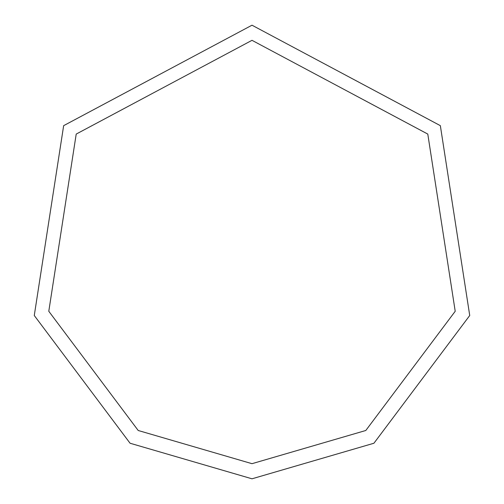 <?xml version="1.0" encoding="UTF-8"?>
<svg xmlns="http://www.w3.org/2000/svg" width="504" height="504" viewBox="0 0 504 504"><rect width="100%" height="100%" fill="white"/><g stroke="black" fill="none" stroke-linecap="round" stroke-linejoin="round"><path stroke-width="0.76" d="M252 478.8L373.93 443.236L469.728 315.504L440.345 125.653L252 25.2L63.655 125.653L34.272 315.504L130.07 443.236L252 478.8M252 463.68L365.797 430.492L455.213 311.27L427.789 134.077L252 40.32L76.211 134.077L48.787 311.27L138.203 430.492L252 463.68"/></g></svg>
